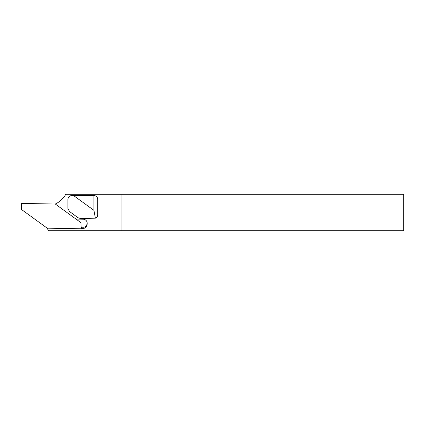 <?xml version="1.0" encoding="UTF-8"?>
<svg xmlns="http://www.w3.org/2000/svg" width="425" height="425" viewBox="0 0 425 425"><rect width="100%" height="100%" fill="white"/><g stroke="black" fill="none" stroke-linecap="round" stroke-linejoin="round"><path stroke-width="0.64" d="M55.292 204.027L80.931 222.657L81.249 228.772L47.212 228.177L21.569 209.552L21.25 203.432L55.292 204.027A23.332 23.332 0 0 0 65.774 194.283L403.75 194.283L403.75 230.717L121.082 230.717L121.082 194.283M121.082 230.717L48.376 230.717A23.332 23.332 0 0 0 47.218 228.177M81.239 228.549L82.673 228.576C85.669 228.305 87.162 226.695 87.152 223.747C86.408 226.148 85.053 227.317 83.098 227.242L81.35 227.216L82.673 228.576M87.152 223.747A4.016 4.016 0 0 0 83.236 219.215L76.022 219.087M67.915 199.352L67.915 208.415L69.493 211.507L78.078 217.743L80.325 218.477L95.391 218.184L93.925 210.348L73.525 195.527L71.74 195.527C69.434 195.771 68.159 197.046 67.915 199.352M95.391 218.184C96.884 217.478 97.67 216.298 97.75 214.652L97.75 199.352C97.506 197.046 96.231 195.771 93.925 195.527L93.925 210.348M73.525 195.527L93.925 195.527"/></g></svg>
